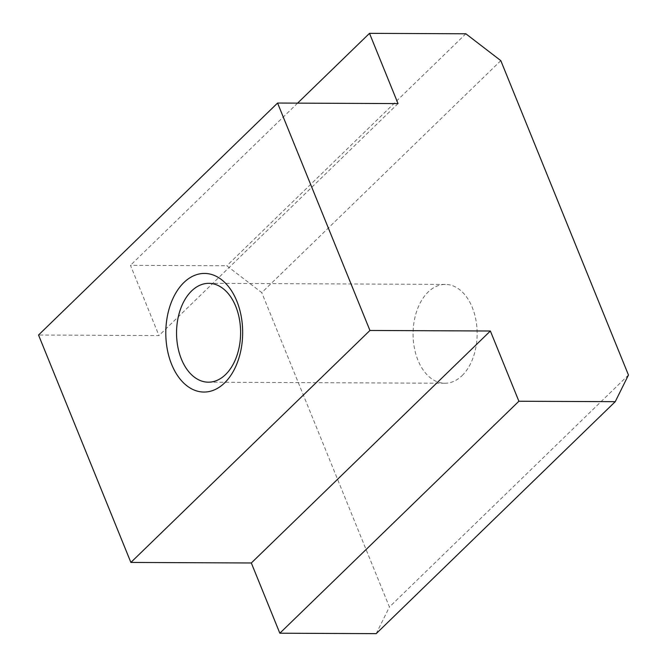 <?xml version="1.0" encoding="UTF-8"?>
<svg xmlns="http://www.w3.org/2000/svg" width="667" height="667" viewBox="0 0 667 667"><rect width="100%" height="100%" fill="white"/><g stroke="black" fill="none" stroke-linecap="round" stroke-linejoin="round"><path stroke-width="0.5" stroke-dasharray="3.33 2.5" d="M462.089 375.629A49.425 32.033 -89.7 0 0 475.938 320.177A49.425 32.033 -89.7 0 0 445.331 284.4A49.425 32.033 -89.7 0 0 428.139 292.021A49.425 32.033 -89.7 0 0 414.29 347.474A49.425 32.033 -89.7 0 0 444.889 383.25A49.425 32.033 -89.7 0 0 462.089 375.629M500.809 60.647L261.756 292.621L226.805 265.758L130.457 265.324L158.971 335.559L38.536 335.017M628.464 375.029L389.42 607.003L261.756 292.621M376.196 633.65L389.42 607.003M465.858 33.784L226.805 265.758M297.59 103.135L130.457 265.324M398.024 103.585L158.971 335.559M445.331 284.4L208.804 283.342M444.889 383.25L208.354 382.183"/><path stroke-width="1" d="M225.554 374.571A49.425 32.033 -89.7 0 0 239.403 319.109A49.425 32.033 -89.7 0 0 208.804 283.342A49.425 32.033 -89.7 0 0 191.604 290.954A49.425 32.033 -89.7 0 0 177.755 346.415A49.425 32.033 -89.7 0 0 208.354 382.183A49.425 32.033 -89.7 0 0 225.554 374.571M183.859 282.575A59.305 38.436 90.3 0 1 236.827 301.109A59.305 38.436 90.3 0 1 224.604 382.908A59.305 38.436 90.3 0 1 171.636 364.374A59.305 38.436 90.3 0 1 183.859 282.575M518.893 401.242L490.37 331.007L369.935 330.465L277.58 103.043L398.024 103.585L369.501 33.35L465.858 33.784L500.809 60.647L628.464 375.029L615.241 401.676L518.893 401.242L279.84 633.216L376.196 633.65L615.241 401.676M277.58 103.043L38.536 335.017L130.882 562.439L251.326 562.981L279.84 633.216M369.935 330.465L130.882 562.439M369.501 33.35L297.59 103.135M490.37 331.007L251.326 562.981"/></g></svg>
